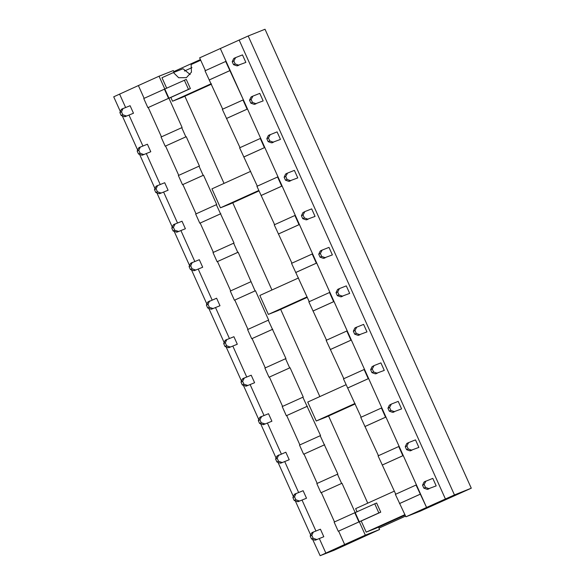 <?xml version="1.0" encoding="UTF-8"?>
<svg xmlns="http://www.w3.org/2000/svg" width="585" height="585" viewBox="0 0 585 585"><rect width="100%" height="100%" fill="white"/><g stroke="black" fill="none" stroke-linecap="round" stroke-linejoin="round"><path stroke-width="0.88" d="M205.401 70.653L199.646 57.849L248.194 35.985L265.02 29.25L471.283 488.204L420.184 511.166L405.91 516.804L395.372 494.384L416.037 485.038L426.575 507.458L405.91 516.804M416.037 485.038L416.425 484.885L403.248 455.554L402.86 455.708L398.736 446.53L378.071 455.876L395.76 494.23M365.274 426.392L385.939 417.047L385.552 417.2L381.427 408.023L360.762 417.368L378.458 455.722M347.973 387.884L368.638 378.539L368.25 378.692L364.119 369.515L343.461 378.861L361.15 417.215M330.664 349.384L351.329 340.031L350.941 340.185L346.817 331.008L326.152 340.353L343.848 378.707M313.363 310.876L334.02 301.531L333.633 301.677L329.509 292.5L308.843 301.853L326.54 340.207M296.054 272.369L316.719 263.023L316.331 263.177L312.207 254L291.542 263.345L309.231 301.699M278.745 233.861L299.41 224.516L299.023 224.669L294.898 215.492L274.233 224.837L291.93 263.192M261.444 195.353L282.109 186.008L281.721 186.162L277.597 176.984L256.932 186.33L274.621 224.684M244.135 156.846L264.8 147.5L264.413 147.654L260.288 138.477L239.623 147.822L257.32 186.176M248.194 35.985L454.457 494.939L426.575 507.458L220.311 48.504L226.066 61.308L225.678 61.462L243.367 99.816L222.322 109.315L240.011 147.669M225.678 61.462L205.013 70.807L222.709 109.161M454.457 494.939L471.283 488.204M436.183 485.894L427.05 489.294L436.183 485.894L432.805 478.376L424.315 481.828M418.882 447.393L409.749 450.794L418.882 447.393L415.504 439.876L408.659 442.582L406.875 445.989L408.191 448.922L411.372 450.055M401.581 408.9L392.447 412.293L401.581 408.9L398.202 401.376L391.358 404.081L389.573 407.489L390.89 410.421L394.071 411.555M384.279 370.4L375.146 373.793L384.279 370.4L380.901 362.883L374.056 365.588L372.272 368.996L373.588 371.921L376.769 373.062M366.978 331.9L357.844 335.293L366.978 331.9L363.599 324.382L355.11 327.834M349.676 293.399L340.543 296.792L349.676 293.399L346.298 285.882L339.454 288.588L337.662 291.995L338.986 294.928L342.166 296.061M332.375 254.899L323.234 258.299L332.375 254.899L328.989 247.382L322.152 250.087L320.361 253.495L321.684 256.427L324.858 257.561M315.066 216.399L305.933 219.799L315.066 216.399L311.688 208.882L304.851 211.587L303.059 214.995L304.375 217.927L307.556 219.061M297.765 177.906L288.632 181.299L297.765 177.906L294.387 170.381L287.549 173.087L285.758 176.494L287.074 179.427L290.255 180.56M280.464 139.405L271.33 142.798L280.464 139.405L277.085 131.888L268.595 135.332M263.162 100.905L254.029 104.298L263.162 100.905L259.784 93.388L252.939 96.094L251.155 99.501L252.471 102.434L255.652 103.567M245.861 62.405L236.728 65.798L245.861 62.405L242.483 54.888L235.638 57.593L233.854 61.001L235.17 63.933L238.351 65.067M398.736 446.53L399.124 446.377L385.939 417.047M381.427 408.023L381.815 407.869L368.638 378.539M364.119 369.515L364.513 369.362L351.329 340.031M346.817 331.008L347.205 330.854L334.02 301.531M329.509 292.5L329.896 292.346L316.719 263.023M312.207 254L312.595 253.846L299.41 224.516M294.898 215.492L295.286 215.339L282.109 186.008M277.597 176.984L277.985 176.831L264.8 147.5M260.288 138.477L260.676 138.323L247.499 108.993L247.111 109.146L242.98 99.969M420.549 494.062L399.884 503.407M420.162 494.215L399.497 503.561M403.248 455.554L382.583 464.899M402.86 455.708L382.195 465.053M364.886 426.545L385.552 417.2M347.585 388.038L368.25 378.692M330.276 349.537L350.941 340.185M312.968 311.03L333.633 301.677M295.666 272.522L316.331 263.177M278.358 234.015L299.023 224.669M261.056 195.507L281.721 186.162M243.748 156.999L264.413 147.654M226.834 118.338L247.499 108.993M226.446 118.492L247.111 109.146M230.19 70.485L209.525 79.831M229.803 70.639L209.137 79.984M358.912 521.922L338.247 531.268L334.123 522.091L354.781 512.745L358.912 521.922L361.201 521.016L366.203 532.138L375.811 528.343L405.134 515.078M361.201 521.016L380.747 512.175L376.623 502.998L355.175 512.592L341.991 483.261L320.938 492.76L316.814 483.583L337.479 474.238L341.603 483.415M394.37 491.129L355.643 508.643L357.077 511.838M404.93 514.625L366.203 532.138M166.718 88.262L161.979 77.732L173.423 72.555L178.666 77.732L186.388 77.659L191.449 72.152L191.134 64.54L200.706 60.211M211.265 83.706L172.538 101.22L182.147 97.424L211.47 84.16M168.546 98.346L147.881 107.691L143.756 98.514L164.422 89.169L168.546 98.346L170.842 97.439L172.538 101.22M170.842 97.439L190.388 88.598L186.264 79.421L164.809 89.015L159.054 76.211L138.389 85.556L144.137 98.346L138.389 85.556L113.878 96.737M173.423 72.555L183.032 68.759L190.198 74.529M354.978 403.482L316.251 421.003L325.867 417.2L355.183 403.942M346.086 384.711L307.739 402.056L316.251 421.003M307.074 296.895L268.347 314.408L277.963 310.606L307.279 297.348M298.562 277.948L259.835 295.462L268.347 314.408M258.789 190.469L220.443 207.814L211.931 188.867L250.658 171.354M220.443 207.814L230.051 204.019L258.994 190.929M427.05 489.294L423.869 488.153L425.492 487.422L428.673 488.555M425.492 487.422L424.176 484.49L425.96 481.082L423.949 482.208L422.553 485.221L424.176 484.49M423.869 488.153L422.553 485.221M424.337 481.813L425.96 481.082M407.036 443.32L408.659 442.582L406.648 443.708L405.251 446.728L406.875 445.989M405.251 446.728L406.568 449.66L409.749 450.794M391.336 404.096L389.347 405.208L391.358 404.081L389.347 405.208L387.95 408.228L389.573 407.489M387.95 408.228L389.266 411.16L392.447 412.293M374.034 365.596L372.045 366.707L374.056 365.588L372.045 366.707L370.649 369.727L372.272 368.996M370.649 369.727L371.965 372.66L375.146 373.793M357.844 335.293L354.664 334.159L356.287 333.428L359.468 334.561M356.287 333.428L354.971 330.496L356.755 327.088L354.744 328.207L353.347 331.227L354.971 330.496M354.664 334.159L353.347 331.227M355.132 327.819L356.755 327.088M337.83 289.319L339.454 288.588L337.443 289.707L336.039 292.727L337.662 291.995M336.039 292.727L337.362 295.659L340.543 296.792M320.529 250.819L322.152 250.087L320.134 251.214L318.737 254.226L320.361 253.495M318.737 254.226L320.053 257.159L323.234 258.299M304.822 211.602L302.833 212.713L304.851 211.587L302.833 212.713L301.436 215.733L303.059 214.995M301.436 215.733L302.752 218.666L305.933 219.799M285.926 173.825L287.549 173.087L285.531 174.213L284.135 177.233L285.758 176.494M284.135 177.233L285.451 180.165L288.632 181.299M271.33 142.798L268.149 141.665L269.773 140.927L272.954 142.067M269.773 140.927L268.457 138.001L270.248 134.594L268.23 135.713L266.833 138.733L268.457 138.001M268.149 141.665L266.833 138.733M268.617 135.325L270.248 134.594M251.316 96.825L252.939 96.094L250.928 97.212L249.532 100.232L251.155 99.501M249.532 100.232L250.848 103.165L254.029 104.298M234.015 58.325L235.638 57.593L233.627 58.712L232.23 61.732L233.854 61.001M232.23 61.732L233.547 64.664L236.728 65.798M354.781 512.745L355.175 512.592L365.318 535.165L379.592 529.52L334.013 550.295L320.141 555.699L344.653 544.511L338.635 531.114L338.247 531.268M159.054 76.211L173.328 70.566L174.103 72.284M184.853 96.203L224.033 183.39M232.757 202.798L271.945 289.984M280.661 309.385L319.849 396.579M328.565 415.979L367.753 503.173M378.517 527.122L379.592 529.52M164.422 89.169L164.809 89.015L168.933 98.192L188.48 89.351L184.355 80.174M181.73 127.676L185.854 136.853L165.189 146.199L161.065 137.022L182.118 127.523L168.933 98.192L147.881 107.691M185.854 136.853L186.242 136.7L199.419 166.03L199.032 166.184L203.156 175.361L203.543 175.207L216.728 204.538L216.34 204.691L234.029 243.046L233.642 243.199L237.766 252.376L238.161 252.223L255.075 290.884L255.462 290.73L268.647 320.053L268.259 320.207L285.948 358.561L285.56 358.715L289.685 367.892L290.072 367.738L303.257 397.069L302.869 397.222L320.558 435.576L320.17 435.73L337.867 474.084L337.479 474.238M365.318 535.165L344.653 544.511L338.635 531.114L378.846 512.928L374.722 503.751M378.846 512.928L380.747 512.175M188.48 89.351L190.388 88.598M406.568 449.66L408.191 448.922M389.266 411.16L390.89 410.421M371.965 372.66L373.588 371.921M337.362 295.659L338.986 294.928M320.053 257.159L321.684 256.427M302.752 218.666L304.375 217.927M285.451 180.165L287.074 179.427M250.848 103.165L252.471 102.434M233.547 64.664L235.17 63.933M312.617 539.37L320.141 555.699M161.453 136.868L148.268 107.538L161.445 136.853M165.189 146.199L186.242 136.7M178.754 175.376L165.577 146.045L178.747 175.361M199.032 166.184L178.366 175.529L182.491 184.706L203.156 175.361M182.491 184.706L203.543 175.207M196.063 213.883L182.878 184.553L196.055 213.861M216.34 204.691L195.675 214.037L199.799 223.214L220.465 213.869M199.799 223.214L220.852 213.715M213.371 252.391L200.187 223.06L213.364 252.369M233.642 243.199L212.984 252.544L217.108 261.722L237.766 252.376M217.108 261.722L238.161 252.223M230.673 290.899L217.496 261.568L230.665 290.877M250.95 281.699L230.285 291.052L234.409 300.229L255.075 290.884M234.409 300.229L255.462 290.73M247.981 329.406L234.797 300.076L247.974 329.384M268.259 320.207L247.594 329.56L251.718 338.737L272.383 329.384M251.718 338.737L272.771 329.231M265.283 367.906L252.106 338.583L265.276 367.892M285.56 358.715L264.895 368.06L269.02 377.237L289.685 367.892M269.02 377.237L290.072 367.738M282.592 406.414L269.407 377.084L282.584 406.399M302.869 397.222L282.204 406.568L286.328 415.745L306.993 406.399M286.328 415.745L307.381 406.246M299.893 444.922L286.716 415.591L299.886 444.907M320.17 435.73L299.505 445.075L303.63 454.252L324.295 444.907M303.63 454.252L324.682 444.754M317.202 483.429L304.024 454.099L317.194 483.415M341.991 483.261L320.938 492.76M334.51 521.937L321.326 492.607L334.503 521.915M311.98 532.642L320.426 529.206L323.805 536.723L315.359 540.16L323.805 536.723M294.679 494.142L303.125 490.705L306.503 498.23L298.058 501.659L306.503 498.23M278.972 454.918L276.946 456.117L285.824 452.212L289.202 459.73L280.756 463.159L289.202 459.73M260.047 417.156L268.522 413.712L271.901 421.229L263.447 424.659L271.901 421.229M242.746 378.656L251.221 375.212L254.599 382.729L246.146 386.159L254.599 382.729M225.466 340.141L233.92 336.711L237.298 344.229L228.845 347.665L237.298 344.229M209.766 300.924L207.733 302.123L216.611 298.211L219.989 305.728L211.543 309.165L219.989 305.728M190.864 263.148L199.309 259.711L202.688 267.235L194.242 270.665L202.688 267.235M173.533 224.655L182.008 221.218L185.386 228.735L176.941 232.165L185.386 228.735M156.261 186.147L164.707 182.717L168.085 190.235L159.639 193.664L168.085 190.235M138.959 147.647L147.405 144.217L150.784 151.734L142.338 155.164L150.784 151.734M121.658 109.146L130.104 105.717L133.482 113.234L125.036 116.671L133.482 113.234M310.196 536.043L311.549 533.118L313.172 532.387L311.82 535.312L313.136 538.244L311.512 538.975L310.196 536.043L311.82 535.312M313.136 538.244L316.412 539.414L314.788 540.145L311.512 538.975M314.788 540.145L315.359 540.16M316.412 539.414L316.982 539.421M292.895 497.542L294.248 494.617L295.871 493.886L294.518 496.811L295.834 499.744L294.211 500.475L292.895 497.542L294.518 496.811M295.834 499.744L299.111 500.914L297.487 501.652L294.211 500.475M297.487 501.652L298.058 501.659M299.111 500.914L299.681 500.921M275.594 459.042L276.946 456.117L278.57 455.386L277.217 458.311L278.533 461.243L276.91 461.974L275.594 459.042L277.217 458.311M278.533 461.243L281.809 462.413L280.186 463.152L276.91 461.974M280.186 463.152L280.756 463.159M281.809 462.413L282.38 462.428M260.069 417.142L261.692 416.41L259.638 417.624L258.292 420.549L259.608 423.481L263.447 424.659M261.692 416.41L259.916 419.811L261.232 422.743L259.608 423.481M265.078 423.928L261.232 422.743M242.768 378.641L244.391 377.91L242.336 379.124L240.991 382.049L242.307 384.981L246.146 386.159M244.391 377.91L242.614 381.31L243.93 384.243L242.307 384.981M247.769 385.427L243.93 384.243M223.689 343.549L225.035 340.624L226.658 339.892L225.313 342.817L226.629 345.742L225.006 346.481L223.689 343.549L225.313 342.817M226.629 345.742L229.905 346.92L228.282 347.651L225.006 346.481M228.282 347.651L228.845 347.665M229.905 346.92L230.468 346.927M206.388 305.048L207.733 302.123L209.357 301.392L208.011 304.317L209.328 307.249L207.704 307.981L206.388 305.048L208.011 304.317M209.328 307.249L212.604 308.419L210.98 309.151L207.704 307.981M210.98 309.151L211.543 309.165M212.604 308.419L213.167 308.427M189.079 266.548L190.432 263.623L192.055 262.892L190.71 265.817L192.026 268.749L190.403 269.48L189.079 266.548L190.71 265.817M192.026 268.749L195.302 269.919L193.672 270.658L190.403 269.48M193.672 270.658L194.242 270.665M195.302 269.919L195.865 269.926M173.562 224.647L175.186 223.909L173.131 225.123L171.778 228.048L173.101 230.98L176.941 232.165M175.186 223.909L173.401 227.316L174.725 230.249L173.101 230.98M178.564 231.433L174.725 230.249M154.477 189.555L155.829 186.63L157.453 185.891L156.1 188.816L157.416 191.748L155.793 192.487L154.477 189.555L156.1 188.816M157.416 191.748L160.692 192.918L159.069 193.657L155.793 192.487M159.069 193.657L159.639 193.664M160.692 192.918L161.263 192.933M137.175 151.054L138.528 148.129L140.151 147.391L138.799 150.316L140.115 153.248L138.491 153.987L137.175 151.054L138.799 150.316M140.115 153.248L143.391 154.425L141.767 155.157L138.491 153.987M141.767 155.157L142.338 155.164M143.391 154.425L143.961 154.433M119.874 112.554L121.227 109.629L122.85 108.898L121.497 111.823L122.813 114.748L121.19 115.486L119.874 112.554L121.497 111.823M122.813 114.748L126.089 115.925L124.466 116.656L121.19 115.486M124.466 116.656L125.036 116.671M126.089 115.925L126.66 115.932M264.508 423.913L262.884 424.651M259.916 419.811L258.292 420.549M247.206 385.42L245.583 386.151M242.614 381.31L240.991 382.049M177.994 231.419L176.37 232.157M173.401 227.316L171.778 228.048M405.588 516.087L378.97 528.131M184.429 71.034L191.982 67.619M173.796 71.597L200.414 59.56M239.133 39.992L445.397 498.947M427.723 489.338L429.346 488.599M410.414 450.838L412.037 450.099M393.113 412.337L394.736 411.599M375.811 373.837L377.435 373.106M358.51 335.337L360.133 334.605M341.209 296.836L342.832 296.105M323.907 258.343L325.531 257.605M306.606 219.843L308.229 219.104M289.304 181.343L290.928 180.604M272.003 142.842L273.626 142.111M254.694 104.342L256.318 103.611M237.393 65.842L239.016 65.111M119.567 94.068L125.607 107.494M129.014 115.091L142.908 145.994M146.323 153.592L160.21 184.494M163.624 192.092L177.511 222.995M180.926 230.592L194.812 261.495M198.227 269.093L212.114 299.988M215.529 307.586L229.415 338.488M232.83 346.086L246.716 376.989M250.131 384.586L264.018 415.489M267.433 423.087L281.327 453.989M284.734 461.587L298.628 492.49M302.043 500.08L315.929 530.983M319.344 538.58L325.83 553.022M408.637 442.596L407.014 443.328M339.424 288.595L337.801 289.334M322.123 250.102L320.5 250.833M287.52 173.101L285.897 173.833M252.917 96.101L251.294 96.839M235.616 57.601L233.993 58.339M113.717 96.796L120.342 111.538M122.294 115.881L137.643 150.038M139.596 154.381L154.945 188.538M156.897 192.882L172.246 227.038M174.198 231.375L189.555 265.531M191.5 269.875L206.856 304.032M208.801 308.375L224.157 342.532M226.11 346.876L241.459 381.032M243.411 385.376L258.76 419.533M260.713 423.876L276.061 458.033M278.014 462.369L293.363 496.526M295.315 500.87L310.664 535.026M311.951 532.65L313.575 531.919M294.65 494.149L296.273 493.418M225.444 340.156L227.068 339.417M190.834 263.155L192.465 262.424M156.232 186.162L157.855 185.423M138.93 147.661L140.554 146.923M121.629 109.161L123.252 108.422"/></g></svg>
